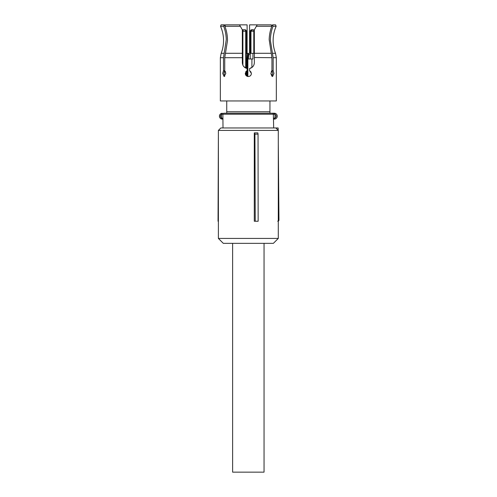 <?xml version="1.0" encoding="UTF-8"?>
<svg xmlns="http://www.w3.org/2000/svg" width="497" height="497" viewBox="0 0 497 497"><rect width="100%" height="100%" fill="white"/><g stroke="black" fill="none" stroke-linecap="round" stroke-linejoin="round"><path stroke-width="0.75" d="M232.627 243.344L232.627 472.15L264.05 472.15L264.05 243.344M254.924 134.147L254.296 132.873L254.296 221.246L258.148 221.246L258.049 134.147L254.924 134.147L255.241 221.246M278.289 130.413L278.289 238.43L218.388 238.43L218.388 130.413L278.289 130.413L275.835 127.959L220.842 127.959L218.388 130.413M258.049 134.147L257.856 132.873L254.296 132.873M218.388 238.43L223.296 243.344L273.381 243.344L278.289 238.43M278.289 216.338L278.923 216.338L278.96 220.009L277.73 221.246M278.289 143.49L278.606 179.51L278.289 179.51M274.419 127.959L278.152 127.959L278.177 130.301M218.388 134.091L218.04 221.246L218.388 221.246M278.923 216.338L278.606 179.51M278.152 127.959L276.928 127.959M278.96 220.022A1.23 1.23 0 0 1 278.289 221.109A1.23 1.23 0 0 0 278.96 220.022L278.289 220.022M224.277 113.229L272.399 113.229A0.982 0.944 90 0 1 273.35 114.211L273.673 127.959M273.673 119.118L274.301 119.118L273.673 119.118M274.301 119.118L274.766 118.081C276.717 116.814 276.717 115.54 274.766 114.267L274.301 113.229L274.996 113.31L274.996 119.038L274.301 119.118M274.487 114.211L222.886 114.211L223.004 127.959M222.376 113.229A0.982 0.373 -90 0 0 222.004 114.211L221.445 114.447L220.972 113.583L221.681 113.316A2.945 2.945 0 0 0 220.972 118.764L221.445 117.901L222.376 119.118L220.972 118.764A2.945 2.945 0 0 1 219.432 116.174A2.945 2.945 0 0 0 221.681 119.038L223.004 119.118M272.399 113.229L274.301 113.229M275.705 118.764A2.945 2.945 0 0 0 274.996 113.31A2.945 2.945 0 0 1 274.996 119.038A2.945 2.945 0 0 0 277.245 116.174A2.945 2.945 0 0 1 275.705 118.764M269.946 113.229L269.946 100.953M226.738 100.953L226.738 113.229M221.681 119.038L221.681 119.038A2.945 2.945 0 0 1 220.972 113.583A2.945 2.945 0 0 0 219.432 116.174A2.945 2.945 0 0 1 221.681 113.31M276.139 26.298L273.002 26.298L272.549 24.85L275.611 24.85L276.139 26.298C274.145 30.845 273.145 35.598 273.133 40.561C273.139 44.947 273.928 49.191 275.506 53.285L276.326 57.702L276.326 100.953L220.351 100.953L220.351 57.702L223.513 57.702L223.513 70.649L222.712 73.457L224.104 76.526L225.781 73.457L224.737 70.649L224.737 57.702L227.508 40.561C227.496 35.591 226.626 30.839 224.899 26.298L225.358 24.85L224.899 26.298L240.324 26.298L239.492 24.85L225.358 24.85M269.946 111.757L226.738 111.757M271.269 71.587L271.834 70.742M272.679 73.624L271.915 76.246L270.902 73.711M273.002 26.298C271.281 30.839 270.411 35.591 270.399 40.561L273.164 57.702L273.164 70.649L271.94 70.649L270.896 73.457L272.573 76.526L273.965 73.457L273.164 70.649M249.569 53.328L249.569 24.85L257.191 24.85L256.353 26.298L271.778 26.298L271.319 24.85L271.778 26.298C270.151 30.572 269.287 35.045 269.181 39.717L271.94 57.702L271.94 70.649M256.353 26.298L254.352 29.758L254.352 62.659C254.147 65.747 252.551 67.71 249.569 68.543L249.569 70.649L251.153 72.233M243.884 66.697L247.108 68.543L247.108 70.649L245.269 73.457C245.45 75.32 246.475 76.345 248.338 76.526C250.202 76.345 251.227 75.32 251.407 73.457L249.569 70.649M247.108 68.543C244.133 67.71 242.536 65.747 242.325 62.659L242.325 29.758L240.324 26.298M225.408 71.587L225.775 73.711M271.89 70.649L272.679 73.276M272.406 71.549L271.915 70.667M271.704 26.061L272.549 24.85M271.94 57.702L254.352 57.522M249.569 68.543L252.265 67.213M254.035 64.591L254.327 63.194M245.934 75.364L245.269 73.457M250.5 75.637L249.513 76.296M246.065 71.4L247.108 70.649M223.998 73.624L224.768 76.246L223.998 73.457L224.787 70.649M223.513 70.649L224.737 70.649M224.128 24.85L223.675 26.298L220.538 26.298L221.066 24.85L224.501 24.85L224.973 26.061L224.501 24.85M223.513 57.702L226.272 39.717C226.166 35.045 225.303 30.572 223.675 26.298M224.271 71.549L223.998 73.276M247.108 53.328L247.108 24.85L239.492 24.85M257.191 24.85L271.319 24.85M248.332 58.975L247.841 58.938L248.32 53.328L253.787 53.328L253.787 31.23L254.352 31.23M247.866 76.488L247.866 58.975L252.948 58.975L252.948 53.328M247.841 76.488L247.841 58.938L247.593 76.432M247.115 76.271L247.115 58.907L247.593 58.926L248.084 53.328L246.375 53.328M246.375 75.817L246.375 71.102M246.375 68.337L246.375 31.23A1.472 1.472 0 0 0 244.903 29.758L243.294 29.758L244.903 29.758A1.472 1.472 0 0 1 246.375 31.23L245.698 31.23L245.698 68.058M245.698 71.891L245.698 75.022M251.774 29.758L252.451 29.758L250.979 31.23L253.787 31.23A1.472 0.398 -90 0 0 253.389 29.758L251.774 29.758A1.472 1.472 0 0 0 250.302 31.23L250.979 31.23L250.979 53.328M251.463 30.143L252.022 29.826L251.463 30.143M250.227 58.975L250.227 53.328M250.227 54.552L248.717 54.552L248.332 58.963M248.264 54.074L248.717 54.552M245.698 31.23A1.472 1.472 0 0 0 244.226 29.758A1.472 1.472 0 0 1 245.698 31.23L242.89 31.23L242.89 65.206M242.325 29.758L244.654 29.758M250.302 53.328L250.302 31.23M253.389 29.758L251.414 30.193M273.35 118.137L274.673 118.137M223.849 113.229A0.982 0.963 90 0 0 222.886 114.211L222.004 114.211M221.445 114.447L221.445 117.901A1.963 1.963 0 0 1 221.445 114.447M222.004 118.137L222.886 118.137A0.982 0.963 -90 0 0 223.004 118.609M276.326 57.702L273.164 57.702M242.325 57.702L224.737 57.702M275.506 53.285L272.455 53.285M271.225 53.285L254.352 53.285M242.325 53.285L225.452 53.285M224.222 53.285L221.177 53.285L220.351 57.702M251.917 67.493L251.917 58.975M247.115 58.907L247.599 53.328M242.325 31.23L242.89 31.23L243.294 29.758M221.177 53.285C222.749 49.191 223.538 44.947 223.544 40.561C223.532 35.598 222.532 30.845 220.538 26.298"/></g></svg>
